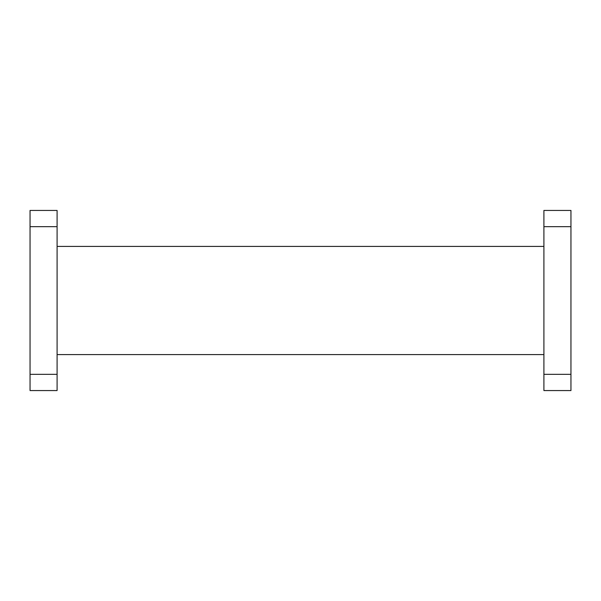 <?xml version="1.0" encoding="UTF-8"?>
<svg xmlns="http://www.w3.org/2000/svg" width="601" height="601" viewBox="0 0 601 601"><rect width="100%" height="100%" fill="white"/><g stroke="black" fill="none" stroke-linecap="round" stroke-linejoin="round"><path stroke-width="0.9" d="M543.905 246.41L57.095 246.41M543.905 354.59L57.095 354.59M570.95 226.667L543.905 226.667L543.905 210.44L570.95 210.44L570.95 390.56L543.905 390.56L543.905 374.333L570.95 374.333M543.905 226.667L543.905 374.333M30.05 374.333L57.095 374.333L57.095 390.56L30.05 390.56L30.05 210.44L57.095 210.44L57.095 226.667L30.05 226.667M57.095 374.333L57.095 226.667"/></g></svg>
